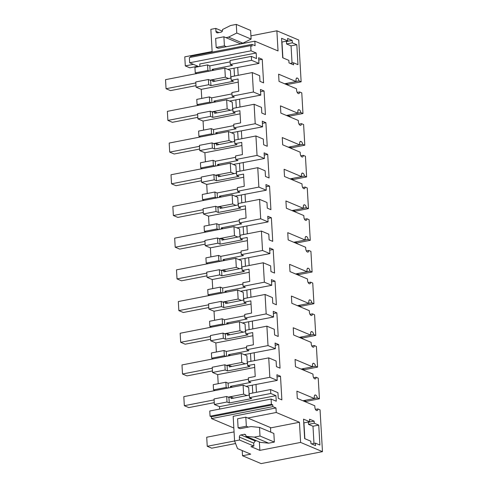 <?xml version="1.0" encoding="UTF-8"?>
<svg xmlns="http://www.w3.org/2000/svg" width="488" height="488" viewBox="0 0 488 488"><rect width="100%" height="100%" fill="white"/><g stroke="black" fill="none" stroke-linecap="round" stroke-linejoin="round"><path stroke-width="0.73" d="M271.096 399.05L271.395 404.253L210.054 416.209L209.755 411L271.096 399.05L276.251 401.221L275.933 395.658L270.773 393.48L270.547 389.558L277.934 392.675L278.264 398.336L281.869 399.861L280.509 376.266L277.031 376.95M247.837 418.021L276.245 412.488L299.449 422.272L300.608 442.427L322.47 451.65L261.123 463.6L242.518 455.749L242.219 450.564M233.844 428.013L211.499 418.588L211.395 416.776L210.054 416.209M226.426 46.695L224.407 45.848L223.888 36.789L215.653 38.393L216.178 47.452L218.191 48.3L254.834 41.163L255.096 45.689L251.954 44.365L252.064 46.177L250.716 45.61L251.015 50.819L189.673 62.769L198.799 66.618M189.673 62.769L189.374 57.56L250.716 45.61M190.668 57.309L190.613 56.315L251.954 44.365M271.395 404.253L272.743 404.82L211.395 416.776M297.918 113.173L300.821 112.606L302.969 113.515L301.779 92.866L299.632 91.957L297.192 92.433M296.49 78.178L297.204 78.037A2.818 1.269 79 0 0 296.826 77.989A2.818 1.269 79 0 0 296.021 80.184L296.094 81.545L278.611 74.164L279.026 81.411L296.515 88.785L296.594 90.146A2.818 1.269 79 0 0 298.095 93.434L298.442 93.574A2.818 1.269 79 0 0 298.821 93.623A2.818 1.269 79 0 0 299.632 91.957M297.204 78.037L296.308 78.422M250.93 35.856L276.873 30.799L298.735 40.022L301.145 81.813L298.998 80.91A2.818 1.269 79 0 0 297.552 78.178M276.873 30.799L278.038 50.947L254.834 41.163M251.015 50.819L256.176 52.991L199.769 63.983L199.909 66.405M280.509 376.266L276.903 374.747L277.227 380.408L269.84 377.291L268.723 357.863L276.11 360.98L276.434 366.64L280.045 368.159L278.685 344.571L275.073 343.046L275.403 348.707L268.016 345.589L266.893 326.161L274.28 329.278L274.61 334.939L278.215 336.464L276.855 312.869L273.25 311.35L273.573 317.011L266.186 313.894L265.063 294.465L272.45 297.582L272.78 303.243L276.385 304.762L275.025 281.173L271.419 279.648L271.743 285.309L264.356 282.192L263.239 262.764L270.626 265.881L270.95 271.541L274.561 273.066L273.201 249.472L269.589 247.953L269.919 253.614L262.532 250.496L261.409 231.068L268.796 234.185L269.126 239.846L272.731 241.365L271.371 217.776L267.766 216.251L268.089 221.912L260.702 218.795L259.579 199.366L266.973 202.483L267.296 208.144L270.907 209.669L269.547 186.074L265.936 184.555L266.265 190.216L258.872 187.099L257.755 167.671L265.143 170.788L265.466 176.449L269.077 177.968L267.717 154.379L264.106 152.854L264.435 158.515L257.048 155.398L255.925 135.969L263.313 139.086L263.642 144.747L267.247 146.272L265.887 122.677L262.282 121.158L262.605 126.819L255.218 123.702L254.102 104.273L261.489 107.391L261.812 113.051L265.423 114.57L264.063 90.981L260.452 89.457L260.781 95.117L253.394 92.006L252.272 72.572L259.659 75.689L259.988 81.35L263.593 82.875L262.233 59.286L258.628 57.761L258.951 63.422L251.564 60.305L251.338 56.382L256.493 58.56L256.176 52.991M276.245 412.488L275.982 407.956L272.847 406.632L272.743 404.82M322.47 451.65L320.055 409.853L317.908 408.944L315.474 409.42M314.766 395.158L315.486 395.018A2.818 1.269 79 0 0 315.102 394.975A2.818 1.269 79 0 0 314.296 397.171L314.376 398.531L296.887 391.15L297.308 398.397L314.79 405.772L314.87 407.132A2.818 1.269 79 0 0 316.37 410.414L316.718 410.56A2.818 1.269 79 0 0 317.102 410.609A2.818 1.269 79 0 0 317.908 408.944M315.486 395.018L314.583 395.408M312.936 363.462L313.656 363.322A2.818 1.269 79 0 0 313.272 363.273A2.818 1.269 79 0 0 312.466 365.469L312.546 366.83L295.057 359.455L295.478 366.695L312.967 374.076L313.04 375.431A2.818 1.269 79 0 0 314.546 378.719L314.888 378.865A2.818 1.269 79 0 0 315.272 378.914A2.818 1.269 79 0 0 316.084 377.248L318.231 378.151L319.42 398.8L317.273 397.897A2.818 1.269 79 0 0 315.827 395.164M313.656 363.322L312.753 363.712M311.112 331.761L311.826 331.62A2.818 1.269 79 0 0 311.448 331.578A2.818 1.269 79 0 0 310.642 333.774L310.716 335.134L293.233 327.753L293.648 335L311.137 342.375L311.216 343.735A2.818 1.269 79 0 0 312.716 347.017L313.064 347.163A2.818 1.269 79 0 0 313.442 347.212A2.818 1.269 79 0 0 314.254 345.547L316.401 346.456L316.999 356.777L317.59 367.104L315.443 366.195A2.818 1.269 79 0 0 314.004 363.469M311.826 331.62L310.929 332.011M309.282 300.065L310.002 299.925A2.818 1.269 79 0 0 309.618 299.876A2.818 1.269 79 0 0 308.812 302.072L308.892 303.432L291.403 296.057L291.824 303.298L309.307 310.679L309.386 312.039A2.818 1.269 79 0 0 310.886 315.321L311.234 315.468A2.818 1.269 79 0 0 311.618 315.516A2.818 1.269 79 0 0 312.43 313.851L314.577 314.754L315.766 335.402L313.619 334.5A2.818 1.269 79 0 0 312.174 331.767M310.002 299.925L309.099 300.315M307.452 268.363L308.172 268.223A2.818 1.269 79 0 0 307.794 268.18A2.818 1.269 79 0 0 306.983 270.376L307.062 271.737L289.579 264.356L289.994 271.603L307.483 278.977L307.562 280.338A2.818 1.269 79 0 0 309.063 283.619L309.404 283.766A2.818 1.269 79 0 0 309.788 283.815A2.818 1.269 79 0 0 310.6 282.149L312.747 283.058L313.345 293.38L313.936 303.707L311.789 302.798A2.818 1.269 79 0 0 310.344 300.071M308.172 268.223L307.269 268.613M305.628 236.668L306.348 236.528A2.818 1.269 79 0 0 305.964 236.479A2.818 1.269 79 0 0 305.159 238.675L305.238 240.035L287.749 232.66L288.164 239.907L305.653 247.282L305.732 248.642A2.818 1.269 79 0 0 307.233 251.924L307.58 252.07A2.818 1.269 79 0 0 307.959 252.119A2.818 1.269 79 0 0 308.77 250.454L310.917 251.357L311.515 261.684L312.106 272.005L309.959 271.102A2.818 1.269 79 0 0 308.52 268.369M306.348 236.528L305.445 236.918M303.798 204.966L304.518 204.832A2.818 1.269 79 0 0 304.134 204.783A2.818 1.269 79 0 0 303.329 206.979L303.408 208.339L285.919 200.958L286.34 208.205L303.823 215.58L303.902 216.94A2.818 1.269 79 0 0 305.403 220.228L305.75 220.369A2.818 1.269 79 0 0 306.135 220.417A2.818 1.269 79 0 0 306.946 218.752L309.093 219.661L310.283 240.309L308.135 239.401A2.818 1.269 79 0 0 306.69 236.674M304.518 204.832L303.615 205.216M301.974 173.27L302.688 173.13A2.818 1.269 79 0 0 302.31 173.081A2.818 1.269 79 0 0 301.499 175.277L301.578 176.638L284.095 169.263L284.51 176.51L301.999 183.885L302.078 185.245A2.818 1.269 79 0 0 303.579 188.527L303.92 188.673A2.818 1.269 79 0 0 304.305 188.722A2.818 1.269 79 0 0 305.116 187.056L307.263 187.959L307.861 198.287L308.453 208.608L306.305 207.705A2.818 1.269 79 0 0 304.866 204.972M302.688 173.13L301.785 173.521M300.144 141.569L300.864 141.435A2.818 1.269 79 0 0 300.48 141.386A2.818 1.269 79 0 0 299.675 143.582L299.754 144.942L282.265 137.561L282.686 144.808L300.169 152.183L300.248 153.543A2.818 1.269 79 0 0 301.749 156.831L302.096 156.971A2.818 1.269 79 0 0 302.475 157.02A2.818 1.269 79 0 0 303.286 155.355L305.433 156.264L306.031 166.585L306.629 176.912L304.481 176.003A2.818 1.269 79 0 0 303.036 173.277M300.864 141.435L299.961 141.819M298.314 109.873L299.034 109.733A2.818 1.269 79 0 0 298.65 109.684A2.818 1.269 79 0 0 297.845 111.88L297.924 113.24L280.435 105.866L280.856 113.112L298.345 120.487L298.418 121.847A2.818 1.269 79 0 0 299.925 125.129L300.266 125.276A2.818 1.269 79 0 0 300.651 125.324A2.818 1.269 79 0 0 301.462 123.659L303.609 124.562L304.799 145.21L302.651 144.308A2.818 1.269 79 0 0 301.206 141.575M299.034 109.733L298.131 110.123M300.821 112.606A2.818 1.269 79 0 0 299.382 109.879M318.749 425.115L314.266 423.224L314.144 421.144L309.551 419.204L309.697 421.742L303.53 419.137L304.652 438.608L310.819 441.213L310.96 443.659L315.559 445.593L315.413 443.153L319.902 445.044L318.749 425.115L312.985 426.238L313.979 443.427M287.737 40.907L281.576 38.302L282.698 57.773L288.859 60.378L289.006 62.909L293.605 64.849L293.483 62.769L297.967 64.66L296.82 44.731L291.055 45.86L286.572 43.963L286.432 41.523L292.196 40.394L287.597 38.46L287.737 40.907L281.789 42.066M296.82 44.731L292.336 42.84L292.196 40.394M301.145 81.813L287.969 84.381L285.931 83.521M259.366 441.957L259.854 450.369L300.608 442.427M259.854 450.369L250.997 446.63L253.876 446.069L239.529 440.017L234.588 440.981L233.166 416.301L275.982 407.956M242.518 455.749L250.722 454.151L237.534 448.588L234.588 440.981L207.235 446.288L211.719 448.179L235.576 443.531M272.847 406.632L211.499 418.588M222.321 31.14L215.794 28.389L210.853 29.353L212.17 52.118M302.969 113.515L289.799 116.083L287.761 115.223M296.094 81.545L284.632 83.777M296.094 81.478L298.998 80.91M215.794 28.389L215.964 31.336A1.879 1.604 112.9 0 0 217.715 32.824L221.009 32.184A1.879 1.604 112.9 0 0 222.552 30.049L222.522 29.53L230.617 25.504L236.271 24.4L250.619 30.451L251.119 39.083L242.89 43.176L240.255 43.694M225.907 37.637L228.543 37.125L236.771 33.025L236.271 24.4M230.135 61.897L209.809 65.856L207.571 64.91L194.932 67.374L195.255 72.901L196.823 73.56M251.338 56.382L230.055 60.53L230.281 64.453L232.526 65.398L212.121 69.375L214.079 70.199M251.564 60.305L230.281 64.453M258.951 63.422L227.786 69.363M262.233 59.286L258.75 59.963M237.729 67.558L238.181 75.323M252.272 72.572L230.989 76.72L231.196 80.331L233.441 81.276L210.95 85.662L210.651 80.441L212.737 80.038L215.367 81.148M212.737 80.038L212.829 81.642L231.068 78.086M253.394 92.006L232.111 96.148L231.904 92.537L238.772 91.201L238.425 85.095L238.071 78.995L231.196 80.331M232.111 96.148L234.35 97.094L213.945 101.071L215.909 101.901M260.781 95.117L229.616 101.059M264.063 90.981L260.58 91.659M239.559 99.253L240.004 107.018M254.102 104.273L232.819 108.421L233.026 112.033L235.271 112.978L212.78 117.358L212.481 112.142L214.561 111.734L217.197 112.844M214.561 111.734L214.653 113.338L232.898 109.788M255.218 123.702L233.941 127.85L233.728 124.233L240.602 122.897L239.895 110.691L233.026 112.033M233.941 127.85L236.18 128.795L215.775 132.773L217.739 133.596M262.605 126.819L231.446 132.76M265.887 122.677L262.41 123.36M241.383 130.955L241.834 138.72M255.925 135.969L234.649 140.117L234.856 143.728L237.095 144.674L214.61 149.06L214.305 143.838L216.391 143.435L219.027 144.546M216.391 143.435L216.483 145.04L234.722 141.483M257.048 155.398L235.765 159.546L235.558 155.934L242.426 154.592L242.079 148.492L241.725 142.392L234.856 143.728M235.765 159.546L238.01 160.491L217.605 164.468L219.563 165.298M264.435 158.515L233.27 164.456M267.717 154.379L264.234 155.056M243.213 162.65L243.658 170.416M257.755 167.671L236.473 171.819L236.68 175.43L238.925 176.375L216.434 180.755L216.135 175.54L218.221 175.131L220.851 176.241M218.221 175.131L218.313 176.735L236.552 173.185M258.872 187.099L237.595 191.247L237.388 187.63L244.256 186.294L243.555 174.088L236.68 175.43M237.595 191.247L239.834 192.193L219.429 196.164L221.393 196.993M266.265 190.216L235.1 196.158M269.547 186.074L266.064 186.758M245.043 194.352L245.488 202.117M259.579 199.366L238.303 203.514L238.51 207.126L240.749 208.071L218.264 212.457L217.965 207.235L220.045 206.833L222.68 207.943M220.045 206.833L220.137 208.437L238.382 204.881M260.702 218.795L239.419 222.943L239.211 219.332L246.086 217.99L245.379 205.79L238.51 207.126M239.419 222.943L241.664 223.888L221.259 227.865L223.223 228.695M268.089 221.912L236.93 227.853M271.371 217.776L267.888 218.453M246.867 226.048L247.318 233.813M261.409 231.068L240.126 235.216L240.34 238.827L242.579 239.773L220.094 244.153L219.789 238.937L221.875 238.528L224.511 239.639M221.875 238.528L221.967 240.133L240.206 236.582M262.532 250.496L241.249 254.644L241.041 251.027L247.91 249.691L247.562 243.591L247.209 237.485L240.34 238.827M241.249 254.644L243.494 255.59L223.089 259.561L225.047 260.391M269.919 253.614L238.754 259.555M273.201 249.472L269.718 250.155M248.697 257.749L249.142 265.509M263.239 262.764L241.956 266.912L242.164 270.523L244.409 271.468L221.918 275.854L221.619 270.633L223.699 270.224L226.334 271.34M223.699 270.224L223.797 271.834L242.036 268.278M264.356 282.192L243.079 286.34L242.871 282.729L249.74 281.387L249.039 269.187L242.164 270.523M243.079 286.34L245.318 287.286L224.913 291.263L226.877 292.092M271.743 285.309L240.584 291.251M275.025 281.173L271.548 281.851M250.527 289.445L250.972 297.21M265.063 294.465L243.786 298.613L243.994 302.224L246.233 303.17L223.748 307.55L223.449 302.334L225.529 301.926L228.164 303.036M225.529 301.926L225.621 303.53L243.866 299.98M266.186 313.894L244.903 318.042L244.695 314.425L251.57 313.089L250.862 300.882L243.994 302.224M244.903 318.042L247.148 318.987L226.743 322.958L228.701 323.788M273.573 317.011L242.408 322.952M276.855 312.869L273.371 313.552M252.351 321.147L252.802 328.906M266.893 326.161L245.61 330.309L245.818 333.92L248.063 334.866L225.572 339.251L225.273 334.03L227.359 333.621L229.988 334.738M227.359 333.621L227.451 335.232L245.69 331.675M268.016 345.589L246.733 349.737L246.525 346.126L253.394 344.784L253.046 338.684L252.692 332.584L245.818 333.92M246.733 349.737L248.971 350.683L228.573 354.66L230.531 355.49M275.403 348.707L244.238 354.648M278.685 344.571L275.201 345.248M254.181 352.842L254.626 360.608M268.723 357.863L247.44 362.011L247.648 365.622L249.893 366.567L227.402 370.947L227.103 365.725L229.183 365.323L231.818 366.433M229.183 365.323L229.275 366.927L247.52 363.377M269.84 377.291L248.563 381.439L248.349 377.822L255.224 376.486L254.523 364.28L247.648 365.622M248.563 381.439L250.801 382.385L230.397 386.356L232.361 387.185M277.227 380.408L246.068 386.35M256.005 384.544L256.456 392.303M270.547 389.558L249.27 393.706L249.496 397.629L251.735 398.574L229.25 402.954L227.005 402.008L214.372 404.473L219.527 406.644L219.667 409.066M233.648 398.135L231.013 397.019L231.105 398.629L249.344 395.073M270.773 393.48L249.496 397.629M275.933 395.658L219.527 406.644M239.529 440.017L239.358 437.077A1.879 1.604 112.9 0 1 240.901 434.942L244.195 434.302A1.879 1.604 112.9 0 1 245.946 435.79L245.976 436.309L254.352 437.132L268.699 443.183L274.354 442.079L273.853 433.454L259.506 427.403L260.006 436.028L254.352 437.132M248.361 427.079L246.342 426.225L245.818 417.173L237.583 418.777L238.107 427.83L240.126 428.684L250.997 426.567L259.506 427.403M270.498 427.915L299.449 422.272M314.376 398.531L302.914 400.764M314.37 398.464L317.273 397.897M319.42 398.8L306.244 401.368L304.207 400.508M316.084 377.248L313.644 377.724M312.546 366.83L301.084 369.062M312.54 366.762L315.443 366.195M317.59 367.104L304.421 369.672L302.383 368.812M314.254 345.547L311.82 346.022M310.716 335.134L299.254 337.367M310.716 335.067L313.619 334.5M315.766 335.402L302.591 337.97L300.553 337.11M312.43 313.851L309.99 314.327M308.892 303.432L297.43 305.665M308.886 303.365L311.789 302.798M313.936 303.707L300.76 306.275L298.723 305.415M310.6 282.149L308.16 282.625M307.062 271.737L295.6 273.969M307.062 271.67L309.959 271.102M312.106 272.005L298.937 274.573L296.899 273.713M308.77 250.454L306.336 250.93M305.238 240.035L293.77 242.268M305.232 239.968L308.135 239.401M310.283 240.309L297.107 242.878L295.069 242.017M306.946 218.752L304.506 219.228M303.408 208.339L291.946 210.572M303.402 208.272L306.305 207.705M308.453 208.608L295.277 211.176L293.239 210.316M305.116 187.056L302.676 187.532M301.578 176.638L290.116 178.87M301.578 176.571L304.481 176.003M306.629 176.912L293.453 179.48L291.415 178.62M303.286 155.355L300.852 155.831M299.754 144.942L288.292 147.175M299.748 144.875L302.651 144.308M304.799 145.21L291.623 147.779L289.585 146.918M301.462 123.659L299.022 124.135M297.924 113.24L286.462 115.473M309.697 421.742L303.75 422.901M314.144 421.144L308.385 422.266L308.501 424.346L312.985 426.238M307.946 422.083L308.385 422.266M314.266 423.224L308.501 424.346M315.413 443.153L311.545 443.903M285.846 41.273L286.432 41.523M292.336 42.84L286.572 43.963M292.044 63.05L291.055 45.86M293.483 62.769L290.189 63.41M210.95 85.662L208.711 84.717L208.413 79.495L195.773 81.96L196.078 87.175L201.233 89.353L201.757 98.411M227.005 402.008L226.688 396.482L214.055 398.946L214.372 404.473M248.429 379.188L228.103 383.153L225.865 382.208L213.232 384.666L213.53 389.888L215.098 390.546M227.402 370.947L225.163 370.002L224.858 364.78L212.225 367.244L212.524 372.466L217.685 374.638L218.203 383.696M246.605 347.493L226.279 351.451L224.035 350.506L211.402 352.97L211.701 358.186L213.274 358.851M225.572 339.251L223.333 338.306L223.034 333.084L210.395 335.549L210.7 340.764L215.855 342.942L216.379 352M244.775 315.797L224.45 319.756L222.211 318.81L209.572 321.269L209.877 326.49L211.444 327.149M223.748 307.55L221.503 306.604L221.204 301.383L208.571 303.847L208.87 309.069L214.025 311.24L214.549 320.299M242.945 284.095L222.626 288.054L220.381 287.109L207.748 289.573L208.047 294.789L209.614 295.454M221.918 275.854L219.679 274.909L219.374 269.687L206.741 272.151L207.04 277.367L212.201 279.545L212.719 288.603M241.121 252.4L220.796 256.359L218.551 255.413L205.918 257.871L206.217 263.093L207.79 263.752M220.094 244.153L217.849 243.207L217.55 237.991L204.911 240.45L205.216 245.671L210.371 247.843L210.895 256.901M239.291 220.698L218.966 224.657L216.727 223.711L204.088 226.176L204.393 231.391L205.96 232.056M218.264 212.457L216.019 211.511L215.72 206.29L203.087 208.754L203.386 213.97L208.541 216.147L209.065 225.206M237.467 189.002L217.142 192.961L214.897 192.016L202.264 194.474L202.563 199.696L204.13 200.355M216.434 180.755L214.195 179.81L213.896 174.594L201.257 177.053L201.556 182.274L206.717 184.446L207.235 193.504M235.637 157.301L215.312 161.26L213.073 160.314L200.434 162.779L200.739 167.994L202.306 168.659M214.61 149.06L212.365 148.114L212.066 142.892L199.433 145.357L199.732 150.572L204.887 152.75L205.411 161.809M233.807 125.605L213.482 129.564L211.243 128.618L198.61 131.077L198.909 136.298L200.476 136.957M212.78 117.358L210.541 116.412L210.236 111.197L197.603 113.655L197.902 118.877L203.063 121.048L203.581 130.107M231.983 93.903L211.658 97.862L209.413 96.917L196.78 99.381L197.079 104.597L198.653 105.262M239.358 437.077L253.705 443.128L255.248 440.993L256.505 440.749M253.705 443.128L253.876 446.069M245.976 436.309L260.324 442.36L268.699 443.183M228.543 37.125L242.89 43.176M236.771 33.025L251.119 39.083M207.571 64.91L207.888 70.437L209.456 71.102M209.809 65.856L210.108 70.974M212.121 69.375L212.189 70.571M195.255 72.901L207.888 70.437M234.033 68.143L234.49 76.037M230.867 78.129L230.421 70.473L224.816 68.106L165.53 79.66L166.054 88.718L195.828 82.917M201.233 89.353L238.254 82.136M208.711 84.717L196.078 87.175M211.658 97.862L211.932 102.675M213.945 101.071L214.019 102.267M235.863 99.845L236.32 107.738M232.691 109.824L232.251 102.169L226.645 99.808L167.36 111.356L167.884 120.414L197.658 114.613M203.063 121.048L240.078 113.838M210.541 116.412L197.902 118.877M213.482 129.564L213.762 134.371M215.775 132.773L215.842 133.968M237.693 131.54L238.144 139.434M234.521 141.526L234.075 133.871L228.476 131.504L169.19 143.057L169.708 152.116L199.488 146.315M204.887 152.75L241.908 145.534M212.365 148.114L199.732 150.572M215.312 161.26L215.592 166.072M217.605 164.468L217.672 165.664M239.516 163.242L239.974 171.136M236.344 173.222L235.905 165.566L230.299 163.206L171.014 174.753L171.538 183.811L201.312 178.01M206.717 184.446L243.732 177.236M214.195 179.81L201.556 182.274M217.142 192.961L217.416 197.768M219.429 196.164L219.502 197.365M241.346 194.938L241.804 202.831M238.174 204.923L237.735 197.268L232.129 194.901L172.844 206.454L173.368 215.513L203.142 209.706M208.541 216.147L245.562 208.931M216.019 211.511L203.386 213.97M218.966 224.657L219.246 229.47M221.259 227.865L221.326 229.061M243.176 226.639L243.628 234.533M240.004 236.619L239.559 228.964L233.959 226.603L174.674 238.15L175.192 247.209L204.966 241.407M210.371 247.843L247.392 240.633M217.849 243.207L205.216 245.671M220.796 256.359L221.07 261.165M223.089 259.561L223.156 260.763M245 258.335L245.458 266.228M241.828 268.321L241.389 260.665L235.783 258.298L176.497 269.852L177.022 278.91L206.796 273.103M212.201 279.545L249.215 272.328M219.679 274.909L207.04 277.367M222.626 288.054L222.9 292.867M224.913 291.263L224.986 292.458M246.83 290.037L247.282 297.93M243.658 300.016L243.219 292.361L237.613 290L178.327 301.547L178.846 310.606L208.626 304.805M214.025 311.24L251.046 304.03M221.503 306.604L208.87 309.069M224.45 319.756L224.73 324.563M226.743 322.958L226.81 324.16M248.654 321.732L249.112 329.626M245.488 331.718L245.043 324.062L239.437 321.696L180.157 333.249L180.676 342.301L210.45 336.5M215.855 342.942L252.875 335.726M223.333 338.306L210.7 340.764M226.279 351.451L226.554 356.264M228.573 354.66L228.64 355.856M250.484 353.434L250.942 361.327M247.312 363.414L246.873 355.758L241.267 353.397L181.981 364.945L182.506 374.003L212.28 368.202M217.685 374.638L254.699 367.427M225.163 370.002L212.524 372.466M228.103 383.153L228.384 387.96M230.397 386.356L230.464 387.551M252.314 385.13L252.766 393.023M249.142 395.115L248.697 387.46L243.097 385.093L183.811 396.646L184.33 405.699L214.11 399.898M231.013 397.019L228.927 397.427L229.25 402.954M226.688 396.482L228.927 397.427M260.006 436.028L274.354 442.079M303.933 422.864L304.847 438.694M282.887 57.852L281.972 42.029M208.413 79.495L210.651 80.441M225.865 382.208L226.164 387.423L227.737 388.088M226.164 387.423L213.53 389.888M224.858 364.78L227.103 365.725M211.701 358.186L224.34 355.728L225.907 356.386M224.035 350.506L224.34 355.728M223.034 333.084L225.273 334.03M209.877 326.49L222.51 324.026L224.077 324.691M222.211 318.81L222.51 324.026M221.204 301.383L223.449 302.334M208.047 294.789L220.68 292.33L222.254 292.989M220.381 287.109L220.68 292.33M219.374 269.687L221.619 270.633M206.217 263.093L218.856 260.629L220.424 261.293M218.551 255.413L218.856 260.629M217.55 237.991L219.789 238.937M204.393 231.391L217.026 228.933L218.594 229.592M216.727 223.711L217.026 228.933M215.72 206.29L217.965 207.235M202.563 199.696L215.202 197.231L216.77 197.896M214.897 192.016L215.202 197.231M213.896 174.594L216.135 175.54M200.739 167.994L213.372 165.536L214.94 166.194M213.073 160.314L213.372 165.536M212.066 142.892L214.305 143.838M198.909 136.298L211.542 133.834L213.116 134.499M211.243 128.618L211.542 133.834M210.236 111.197L212.481 112.142M197.079 104.597L209.718 102.138L211.286 102.797M209.413 96.917L209.718 102.138M246.922 395.542L243.616 394.151L243.097 385.093M243.616 394.151L228.256 397.14M214.262 402.637L188.813 407.596L184.33 405.699M245.098 363.847L241.792 362.45L241.267 353.397M241.792 362.45L226.432 365.445M212.439 370.935L186.989 375.894L182.506 374.003M243.268 332.151L239.962 330.754L239.437 321.696M239.962 330.754L224.602 333.743M210.609 339.239L185.159 344.199L180.676 342.301M241.438 300.449L238.132 299.053L237.613 290M238.132 299.053L222.772 302.048M208.785 307.538L183.335 312.497L178.846 310.606M239.614 268.754L236.308 267.357L235.783 258.298M236.308 267.357L220.948 270.352M206.955 275.842L181.506 280.801L177.022 278.91M237.784 237.052L234.478 235.655L233.959 226.603M234.478 235.655L219.118 238.65M205.125 244.14L179.675 249.1L175.192 247.209M235.96 205.356L232.654 203.96L232.129 194.901M232.654 203.96L217.288 206.955M203.301 212.445L177.852 217.404L173.368 215.513M234.13 173.655L230.824 172.258L230.299 163.206M230.824 172.258L215.464 175.253M201.471 180.743L176.022 185.702L171.538 183.811M232.3 141.959L228.994 140.562L228.476 131.504M228.994 140.562L213.634 143.557M199.641 149.047L174.192 154.007L169.708 152.116M230.476 110.257L227.17 108.861L226.645 99.808M227.17 108.861L211.81 111.856M197.817 117.346L172.368 122.305L167.884 120.414M228.646 78.562L225.34 77.165L224.816 68.106M225.34 77.165L209.98 80.16M195.987 85.65L170.538 90.609L166.054 88.718M234.069 431.904L206.711 437.236L207.235 446.288M270.742 432.142L270.48 427.573L245.818 417.173M238.107 427.83L246.342 426.225M212.134 51.521L184.775 56.852L185.3 65.91L189.783 67.802L197.866 66.228M216.178 47.452L224.407 45.848M193.382 64.331L185.3 65.91M223.888 36.789L240.755 43.902M215.964 31.336L218.935 32.586M244.195 434.302L245.671 434.924M240.901 434.942L255.248 440.993"/></g></svg>
